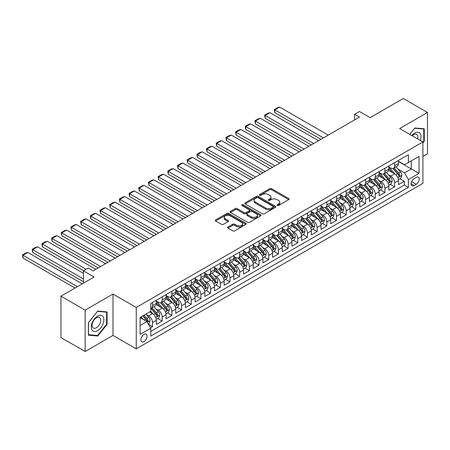 <?xml version="1.0" encoding="UTF-8"?>
<svg xmlns="http://www.w3.org/2000/svg" width="450" height="450" viewBox="0 0 450 450"><rect width="100%" height="100%" fill="white"/><g stroke="black" fill="none" stroke-linecap="round" stroke-linejoin="round"><path stroke-width="0.67" d="M277.273 205.504A0.939 0.546 0 0 0 278.606 205.504L288.703 199.671A1.344 0.776 0 0 0 289.097 199.125A1.344 0.776 0 0 0 288.703 198.574L271.592 188.696A1.344 0.776 0 0 0 269.696 188.696L259.594 194.524A0.939 0.546 0 0 0 259.318 194.912A0.939 0.546 0 0 0 259.594 195.294A0.939 0.546 0 0 0 260.927 195.294L262.232 194.541A4.303 2.486 0 0 1 268.312 194.541L269.741 195.362A4.303 2.486 0 0 1 271.001 197.117A4.303 2.486 0 0 1 269.741 198.877L268.436 199.631A0.939 0.546 0 0 0 268.161 200.014A0.939 0.546 0 0 0 268.436 200.396A0.939 0.546 0 0 0 269.764 200.396L271.074 199.643A4.303 2.486 0 0 1 277.155 199.643L278.584 200.469A4.303 2.486 0 0 1 279.844 202.224A4.303 2.486 0 0 1 278.584 203.979L277.273 204.733A0.939 0.546 0 0 0 276.998 205.116A0.939 0.546 0 0 0 277.273 205.504L277.273 204.733M143.989 341.578A4.382 2.531 120 0 0 146.852 337.714A4.382 2.531 120 0 0 146.183 334.204A4.382 2.531 120 0 0 143.989 334.418A4.382 2.531 120 0 0 141.126 338.282A4.382 2.531 120 0 0 141.801 341.792A4.382 2.531 120 0 0 143.989 341.578M227.964 227.002A1.344 0.776 0 0 0 227.571 227.554A1.344 0.776 0 0 0 227.964 228.099L232.763 230.873A1.344 0.776 0 0 0 234.664 230.873L245.88 224.398A1.344 0.776 0 0 0 246.274 223.847A1.344 0.776 0 0 0 245.88 223.296L228.769 213.418A1.344 0.776 0 0 0 226.868 213.418L215.651 219.893A1.344 0.776 0 0 0 215.257 220.444A1.344 0.776 0 0 0 215.651 220.995L221.451 224.342A1.344 0.776 0 0 0 223.352 224.342L228.156 221.569A1.344 0.776 0 0 0 228.549 221.023A1.344 0.776 0 0 0 228.156 220.472L225.276 218.812A3.594 2.076 0 0 1 224.224 217.344A3.594 2.076 0 0 1 226.446 215.426A3.594 2.076 0 0 1 230.361 215.876L241.627 222.379A3.594 2.076 0 0 1 242.679 223.847A3.594 2.076 0 0 1 240.463 225.765A3.594 2.076 0 0 1 236.542 225.315L234.664 224.229A1.344 0.776 0 0 0 232.763 224.229L227.964 227.002L227.964 228.099M422.899 156.51L427.5 153.849L427.5 112.478L403.29 98.499L370.119 117.647L359.466 111.499L354.623 114.294L359.466 117.09L93.15 270.849L88.307 268.054L83.464 270.849L83.464 283.146M85.157 310.129L85.157 351.501L113.001 335.424L113.001 294.053L85.157 310.129L60.947 296.151L94.117 276.998L83.464 270.849M113.001 294.053L136.243 307.468L422.899 141.969L422.899 183.347L136.243 348.846L136.243 307.468M427.5 112.478L399.656 128.554L422.899 141.969M262.327 213.801A1.344 0.776 0 0 0 264.229 213.801L275.445 207.326A1.344 0.776 0 0 0 275.839 206.781A1.344 0.776 0 0 0 275.445 206.229L258.334 196.352A1.344 0.776 0 0 0 256.433 196.352L245.216 202.826A1.344 0.776 0 0 0 244.822 203.377A1.344 0.776 0 0 0 245.216 203.923L262.327 213.801M242.314 205.706A0.939 0.546 0 0 1 243.264 205.841L243.264 204.722L260.662 214.763A1.344 0.776 0 0 1 261.056 215.314A1.344 0.776 0 0 1 260.662 215.859L249.446 222.339A1.344 0.776 0 0 1 247.545 222.339L230.434 212.456L230.434 211.359A1.344 0.776 0 0 0 230.04 211.911A1.344 0.776 0 0 0 230.434 212.456M230.434 211.359L235.237 208.592A1.344 0.776 0 0 1 237.133 208.592L244.074 212.597A1.344 0.776 0 0 0 245.976 212.597L249.159 210.757A1.344 0.776 0 0 0 249.553 210.206A1.344 0.776 0 0 0 249.159 209.661L241.937 205.487A0.939 0.546 0 0 1 241.661 205.104A0.939 0.546 0 0 1 242.241 204.604A0.939 0.546 0 0 1 243.264 204.722M85.157 351.501L60.947 337.522L60.947 296.151M150.502 327.808L152.511 326.649L148.494 324.326M146.205 314.454L148.641 315.855A5.479 3.161 60 0 1 152.511 322.566L156.386 320.332L156.386 324.411L162.197 321.058L157.792 318.516M155.891 308.863L158.321 310.264A5.479 3.161 60 0 1 162.197 316.974L166.072 314.741L166.072 318.819L171.883 315.467L167.473 312.924M165.578 303.272L168.007 304.673A5.479 3.161 60 0 1 171.883 311.383L175.753 309.15L175.753 313.228L181.564 309.876L177.159 307.333M175.258 297.681L177.694 299.081A5.479 3.161 60 0 1 181.564 305.792L185.439 303.559L185.439 307.637L191.25 304.284L186.846 301.742M184.944 292.089L187.374 293.49A5.479 3.161 60 0 1 191.25 300.201L195.126 297.968L195.126 302.046L200.936 298.693L196.526 296.151M194.631 286.498L197.061 287.899A5.479 3.161 60 0 1 200.936 294.609L204.806 292.376L204.806 296.454L210.617 293.102L206.213 290.559M204.311 280.907L206.747 282.308A5.479 3.161 60 0 1 210.617 289.018L214.493 286.785L214.493 290.863L220.303 287.511L215.899 284.968M213.998 275.316L216.428 276.716A5.479 3.161 60 0 1 220.303 283.427L224.179 281.194L224.179 285.272L229.989 281.919L225.579 279.377M223.684 269.724L226.114 271.125A5.479 3.161 60 0 1 229.989 277.836L233.859 275.602L233.859 279.681L239.67 276.328L235.266 273.786M233.364 264.133L235.8 265.534A5.479 3.161 60 0 1 239.67 272.244L243.546 270.011L243.546 274.089L249.356 270.737L244.952 268.194M243.051 258.542L245.481 259.942A5.479 3.161 60 0 1 249.356 266.653L253.232 264.42L253.232 268.498L259.043 265.146L254.632 262.603M252.737 252.951L255.167 254.351A5.479 3.161 60 0 1 259.043 261.062L262.912 258.829L262.912 262.907L268.723 259.554L264.319 257.012M262.418 247.359L264.853 248.76A5.479 3.161 60 0 1 268.723 255.471L272.599 253.237L272.599 257.316L278.409 253.963L274.005 251.421M272.104 241.768L274.534 243.169A5.479 3.161 60 0 1 278.409 249.879L282.285 247.646L282.285 251.724L288.096 248.372L283.686 245.829M281.79 236.177L284.22 237.578A5.479 3.161 60 0 1 288.096 244.288L291.966 242.055L291.966 246.133L297.776 242.781L293.372 240.238M291.471 230.586L293.906 231.992A5.479 3.161 60 0 1 297.776 238.697L301.652 236.464L301.652 240.542L307.463 237.189L303.058 234.647M301.157 224.994L303.587 226.401A5.479 3.161 60 0 1 307.463 233.106L311.338 230.873L311.338 234.951L317.149 231.598L312.739 229.056M310.843 219.403L313.273 220.809A5.479 3.161 60 0 1 317.149 227.514L321.019 225.281L321.019 229.359L326.829 226.007L322.425 223.464M320.524 213.812L322.959 215.218A5.479 3.161 60 0 1 326.829 221.923L330.705 219.69L330.705 223.768L336.516 220.416L332.111 217.873M330.21 208.221L332.64 209.627A5.479 3.161 60 0 1 336.516 216.332L340.391 214.099L340.391 218.177L346.202 214.824L341.792 212.282M339.896 202.629L342.326 204.036A5.479 3.161 60 0 1 346.202 210.741L350.072 208.507L350.072 212.586L355.882 209.233L351.478 206.691M349.577 197.038L352.012 198.444A5.479 3.161 60 0 1 355.882 205.149L359.758 202.916L359.758 206.994L365.569 203.642L361.164 201.099M359.263 191.447L361.693 192.853A5.479 3.161 60 0 1 365.569 199.558L369.444 197.325L369.444 201.403L375.255 198.051L370.845 195.508M368.949 185.856L371.379 187.262A5.479 3.161 60 0 1 375.255 193.967L379.125 191.734L379.125 195.812L384.936 192.459L380.531 189.917M378.63 180.264L381.066 181.671A5.479 3.161 60 0 1 384.936 188.376L388.811 186.143L388.811 190.221L394.622 186.868L394.622 182.784A5.479 3.161 -120 0 0 390.746 176.079L388.316 174.673M390.218 184.326L394.622 186.868M156.386 320.332A5.479 3.161 -120 0 0 152.511 313.622L149.608 311.946M166.072 314.741A5.479 3.161 -120 0 0 162.197 308.031L156.206 304.571M175.753 309.15A5.479 3.161 -120 0 0 171.883 302.439L165.893 298.98M185.439 303.559A5.479 3.161 -120 0 0 181.564 296.848L175.579 293.389M195.126 297.968A5.479 3.161 -120 0 0 191.25 291.257L185.259 287.798M204.806 292.376A5.479 3.161 -120 0 0 200.936 285.666L194.946 282.206M214.493 286.785A5.479 3.161 -120 0 0 210.617 280.074L204.632 276.615M224.179 281.194A5.479 3.161 -120 0 0 220.303 274.483L214.312 271.024M233.859 275.602A5.479 3.161 -120 0 0 229.989 268.892L223.999 265.433M243.546 270.011A5.479 3.161 -120 0 0 239.67 263.301L233.685 259.841M253.232 264.42A5.479 3.161 -120 0 0 249.356 257.709L243.366 254.25M262.912 258.829A5.479 3.161 -120 0 0 259.043 252.118L253.052 248.659M272.599 253.237A5.479 3.161 -120 0 0 268.723 246.527L262.738 243.067M282.285 247.646A5.479 3.161 -120 0 0 278.409 240.936L272.419 237.476M291.966 242.055A5.479 3.161 -120 0 0 288.096 235.344L282.105 231.885M301.652 236.464A5.479 3.161 -120 0 0 297.776 229.753L291.791 226.294M311.338 230.873A5.479 3.161 -120 0 0 307.463 224.162L301.472 220.703M321.019 225.281A5.479 3.161 -120 0 0 317.149 218.571L311.158 215.111M330.705 219.69A5.479 3.161 -120 0 0 326.829 212.979L320.844 209.52M340.391 214.099A5.479 3.161 -120 0 0 336.516 207.388L330.525 203.929M350.072 208.507A5.479 3.161 -120 0 0 346.202 201.797L340.211 198.338M359.758 202.916A5.479 3.161 -120 0 0 355.882 196.206L349.897 192.746M369.444 197.325A5.479 3.161 -120 0 0 365.569 190.614L359.578 187.155M379.125 191.734A5.479 3.161 -120 0 0 375.255 185.023L369.264 181.564M388.811 186.143A5.479 3.161 -120 0 0 384.936 179.432L378.951 175.972M416.216 177.362L414.084 178.594A4.247 2.453 120 0 0 411.311 182.334A4.247 2.453 120 0 0 411.964 185.737A4.247 2.453 120 0 0 414.084 185.524L416.216 184.297A4.247 2.453 120 0 0 418.989 180.557A4.247 2.453 120 0 0 418.343 177.154A4.247 2.453 120 0 0 416.216 177.362M140.119 325.474L146.897 321.559L150.767 328.269L150.767 336.099L408.375 187.369L408.375 179.544L404.499 172.834L398.002 169.082M150.767 328.269L140.119 334.418L140.119 317.424L150.767 311.271L150.767 303.446L408.375 154.716L408.375 162.546L419.029 156.398L419.029 173.391L408.375 179.544M156.386 301.095L158.321 302.214A5.479 3.161 60 0 0 161.061 302.484L164.936 300.251A5.479 3.161 -120 0 0 166.072 297.743L166.072 294.609M166.072 295.504L168.007 296.623A5.479 3.161 60 0 0 170.747 296.893L174.623 294.66A5.479 3.161 -120 0 0 175.753 292.151L175.753 289.018M175.753 289.912L177.694 291.032A5.479 3.161 60 0 0 180.433 291.302L184.303 289.069A5.479 3.161 -120 0 0 185.439 286.56L185.439 283.427M185.439 284.321L187.374 285.441A5.479 3.161 60 0 0 190.114 285.711L193.989 283.477A5.479 3.161 -120 0 0 195.126 280.969L195.126 277.836M195.126 278.73L197.061 279.849A5.479 3.161 60 0 0 199.8 280.119L203.676 277.886A5.479 3.161 -120 0 0 204.806 275.377L204.806 272.244M204.806 273.139L206.747 274.258A5.479 3.161 60 0 0 209.486 274.528L213.356 272.295A5.479 3.161 -120 0 0 214.493 269.786L214.493 266.653M214.493 267.548L216.428 268.667A5.479 3.161 60 0 0 219.167 268.937L223.042 266.704A5.479 3.161 -120 0 0 224.179 264.195L224.179 261.062M224.179 261.956L226.114 263.076A5.479 3.161 60 0 0 228.853 263.346L232.729 261.113A5.479 3.161 -120 0 0 233.859 258.604L233.859 255.471M233.859 256.365L235.8 257.484A5.479 3.161 60 0 0 238.539 257.754L242.409 255.521A5.479 3.161 -120 0 0 243.546 253.013L243.546 249.879M243.546 250.774L245.481 251.893A5.479 3.161 60 0 0 248.22 252.163L252.096 249.93A5.479 3.161 -120 0 0 253.232 247.421L253.232 244.288M253.232 245.183L255.167 246.302A5.479 3.161 60 0 0 257.906 246.572L261.782 244.339A5.479 3.161 -120 0 0 262.912 241.83L262.912 238.697M262.912 239.591L264.853 240.711A5.479 3.161 60 0 0 267.593 240.981L271.463 238.748A5.479 3.161 -120 0 0 272.599 236.239L272.599 233.106M272.599 234L274.534 235.119A5.479 3.161 60 0 0 277.273 235.389L281.149 233.156A5.479 3.161 -120 0 0 282.285 230.648L282.285 227.514M282.285 228.409L284.22 229.528A5.479 3.161 60 0 0 286.959 229.798L290.835 227.565A5.479 3.161 -120 0 0 291.966 225.056L291.966 221.923M291.966 222.817L293.906 223.937A5.479 3.161 60 0 0 296.646 224.207L300.516 221.974A5.479 3.161 -120 0 0 301.652 219.465L301.652 216.332M301.652 217.226L303.587 218.346A5.479 3.161 60 0 0 306.326 218.616L310.202 216.382A5.479 3.161 -120 0 0 311.338 213.874L311.338 210.741M311.338 211.635L313.273 212.754A5.479 3.161 60 0 0 316.012 213.024L319.888 210.791A5.479 3.161 -120 0 0 321.019 208.282L321.019 205.149M321.019 206.044L322.959 207.163A5.479 3.161 60 0 0 325.699 207.433L329.569 205.2A5.479 3.161 -120 0 0 330.705 202.691L330.705 199.558M330.705 200.453L332.64 201.572A5.479 3.161 60 0 0 335.379 201.842L339.255 199.609A5.479 3.161 -120 0 0 340.391 197.1L340.391 193.967M340.391 194.861L342.326 195.981A5.479 3.161 60 0 0 345.066 196.251L348.941 194.018A5.479 3.161 -120 0 0 350.072 191.509L350.072 188.376M350.072 189.27L352.012 190.389A5.479 3.161 60 0 0 354.752 190.659L358.622 188.426A5.479 3.161 -120 0 0 359.758 185.917L359.758 182.784M359.758 183.679L361.693 184.798A5.479 3.161 60 0 0 364.433 185.068L368.308 182.835A5.479 3.161 -120 0 0 369.444 180.326L369.444 177.193M369.444 178.088L371.379 179.207A5.479 3.161 60 0 0 374.119 179.477L377.994 177.244A5.479 3.161 -120 0 0 379.125 174.735L379.125 171.602M379.125 172.496L381.066 173.616A5.479 3.161 60 0 0 383.805 173.886L387.675 171.653A5.479 3.161 -120 0 0 388.811 169.144L388.811 166.011M150.767 331.402L404.308 185.023L404.308 181.277L398.498 184.629L398.498 180.551A5.479 3.161 -120 0 0 394.622 173.841L388.631 170.381M388.811 166.905L390.746 168.024A5.479 3.161 -120 0 0 393.486 168.294A5.479 3.161 -120 0 0 394.622 165.791L394.622 162.658M393.486 168.294L397.361 166.061A5.479 3.161 -120 0 0 398.498 163.553L398.498 160.419M152.511 302.439L152.511 305.567A5.479 3.161 60 0 1 151.38 308.076A5.479 3.161 60 0 1 150.767 308.301M151.38 308.076L155.25 305.843A5.479 3.161 -120 0 0 156.386 303.334L156.386 300.201M162.197 296.848L162.197 299.976A5.479 3.161 60 0 1 161.061 302.484M171.883 291.257L171.883 294.384A5.479 3.161 60 0 1 170.747 296.893M181.564 285.666L181.564 288.793A5.479 3.161 60 0 1 180.433 291.302M191.25 280.074L191.25 283.202A5.479 3.161 60 0 1 190.114 285.711M200.936 274.483L200.936 277.611A5.479 3.161 60 0 1 199.8 280.119M210.617 268.892L210.617 272.019A5.479 3.161 60 0 1 209.486 274.528M220.303 263.301L220.303 266.428A5.479 3.161 60 0 1 219.167 268.937M229.989 257.709L229.989 260.837A5.479 3.161 60 0 1 228.853 263.346M239.67 252.118L239.67 255.246A5.479 3.161 60 0 1 238.539 257.754M249.356 246.527L249.356 249.654A5.479 3.161 60 0 1 248.22 252.163M259.043 240.936L259.043 244.063A5.479 3.161 60 0 1 257.906 246.572M268.723 235.344L268.723 238.477A5.479 3.161 60 0 1 267.593 240.981M278.409 229.753L278.409 232.886A5.479 3.161 60 0 1 277.273 235.389M288.096 224.162L288.096 227.295A5.479 3.161 60 0 1 286.959 229.798M297.776 218.571L297.776 221.704A5.479 3.161 60 0 1 296.646 224.207M307.463 212.979L307.463 216.112A5.479 3.161 60 0 1 306.326 218.616M317.149 207.388L317.149 210.521A5.479 3.161 60 0 1 316.012 213.024M326.829 201.797L326.829 204.93A5.479 3.161 60 0 1 325.699 207.433M336.516 196.206L336.516 199.339A5.479 3.161 60 0 1 335.379 201.842M346.202 190.614L346.202 193.748A5.479 3.161 60 0 1 345.066 196.251M355.882 185.023L355.882 188.156A5.479 3.161 60 0 1 354.752 190.659M365.569 179.432L365.569 182.565A5.479 3.161 60 0 1 364.433 185.068M375.255 173.841L375.255 176.974A5.479 3.161 60 0 1 374.119 179.477M384.936 168.249L384.936 171.382A5.479 3.161 60 0 1 383.805 173.886M384.936 188.376L384.936 192.459M375.255 193.967L375.255 198.051M365.569 199.558L365.569 203.642M355.882 205.149L355.882 209.233M346.202 210.741L346.202 214.824M336.516 216.332L336.516 220.416M326.829 221.923L326.829 226.007M317.149 227.514L317.149 231.598M307.463 233.106L307.463 237.189M297.776 238.697L297.776 242.781M288.096 244.288L288.096 248.372M278.409 249.879L278.409 253.963M268.723 255.471L268.723 259.554M259.043 261.062L259.043 265.146M249.356 266.653L249.356 270.737M239.67 272.244L239.67 276.328M229.989 277.836L229.989 281.919M220.303 283.427L220.303 287.511M210.617 289.018L210.617 293.102M200.936 294.609L200.936 298.693M191.25 300.201L191.25 304.284M181.564 305.792L181.564 309.876M171.883 311.383L171.883 315.467M162.197 316.974L162.197 321.058M152.511 322.566L152.511 326.649M146.897 321.559L140.119 317.644M404.499 172.834L411.277 168.919L411.277 160.869L419.029 156.398M398.498 161.539L419.029 173.391M398.498 161.314L404.499 164.784L408.375 162.546M113.001 335.424L136.243 348.846M354.623 114.294L354.623 119.886M399.898 178.734L404.308 181.277M404.308 185.023L408.375 187.369M422.899 142.954L424.254 141.266L424.254 128.807L414.911 127.974L409.759 134.381M88.403 335.171L97.746 336.004L107.094 324.382L107.094 311.918L97.746 311.085L88.403 322.712L88.403 335.171M423.771 140.991L424.254 141.266M106.611 324.101L107.094 324.382M96.761 335.436L97.746 336.004M277.65 205.633L278.584 205.099A4.303 2.486 0 0 0 279.844 203.344L279.844 202.224M271.001 197.117L271.001 198.236A4.303 2.486 0 0 1 269.741 199.991L268.808 200.531M288.686 199.682L271.592 189.816A1.344 0.776 0 0 0 269.696 189.816L259.971 195.429M275.428 207.338L258.334 197.471A1.344 0.776 0 0 0 256.433 197.471L245.233 203.934L245.216 202.826M273.066 207.163A0.939 0.546 0 0 0 273.341 206.781A0.939 0.546 0 0 0 273.066 206.393L258.047 197.724A0.939 0.546 0 0 0 256.719 197.724L255.341 198.518A4.303 2.486 0 0 0 254.081 200.273A4.303 2.486 0 0 0 255.341 202.033L265.607 207.956A4.303 2.486 0 0 0 271.688 207.956L273.066 207.163L273.066 208.282A0.939 0.546 0 0 0 273.341 207.894L273.341 206.781M254.081 200.273L254.081 201.392A4.303 2.486 0 0 0 255.341 203.147L255.341 202.033M273.066 208.282L271.688 209.076A4.303 2.486 0 0 1 265.607 209.076L255.341 203.147M230.451 212.468L235.237 209.706L235.237 208.592M249.553 210.206L249.553 211.326A1.344 0.776 0 0 1 249.159 211.877L245.976 213.716A1.344 0.776 0 0 1 244.074 213.716L237.133 209.706A1.344 0.776 0 0 0 235.237 209.706M243.264 205.841L260.646 215.871M251.274 216.754A3.594 2.076 0 0 0 255.195 217.204A3.594 2.076 0 0 0 257.417 215.286A3.594 2.076 0 0 0 256.359 213.817L252.394 211.528A1.344 0.776 0 0 0 250.493 211.528L247.309 213.362A1.344 0.776 0 0 0 246.915 213.913A1.344 0.776 0 0 0 247.309 214.464L251.274 216.754L251.274 217.873A3.594 2.076 0 0 0 255.195 218.323A3.594 2.076 0 0 0 257.417 216.405L257.417 215.286M246.915 213.913L246.915 215.032A1.344 0.776 0 0 0 247.309 215.578L247.309 214.464M251.274 217.873L247.309 215.578M242.679 223.847L242.679 224.966A3.594 2.076 0 0 1 240.463 226.884A3.594 2.076 0 0 1 236.542 226.434L234.664 225.349A1.344 0.776 0 0 0 232.763 225.349L227.981 228.111M224.224 217.344L224.224 218.464A3.594 2.076 0 0 0 225.276 219.932L225.276 218.812M228.133 221.58L225.276 219.932M245.88 223.296L245.88 224.398L228.769 214.537A1.344 0.776 0 0 0 226.868 214.537L215.668 221.001L215.651 219.893M398.413 179.589L400.916 178.144L401.884 175.348A3.628 2.098 -120 0 0 400.472 171.939L396.045 166.821M323.392 137.919L274.826 109.879L279.669 107.083L328.236 135.124M395.162 174.195L389.914 168.12A10.479 6.047 -120 0 0 388.811 166.967M274.826 112.674L274.292 109.569L274.826 109.879L274.826 112.674L320.974 139.314M392.282 172.491L389.346 169.093A8.696 5.023 -120 0 0 388.811 168.508M392.996 168.491L397.468 173.678A3.628 2.098 60 0 1 398.762 176.175C399.308 176.906 399.696 176.681 399.926 175.506A3.628 2.098 -120 0 0 398.632 173.002L394.206 167.884M393.255 168.407L398.064 173.976A1.851 1.069 60 0 1 398.531 174.701L399.926 175.506M398.762 176.175L399.026 176.608M274.292 109.569L277.684 107.612L279.669 107.083M420.294 140.468A8.904 5.141 120 0 0 414.714 133.054A8.904 5.141 120 0 0 411.801 135.562M417.645 138.938A6.092 3.521 120 0 0 416.616 134.381A6.092 3.521 120 0 0 413.572 134.685A6.092 3.521 120 0 0 412.161 135.771M409.776 134.392L414.714 128.25L423.771 129.054L423.771 141.131L422.899 142.217M423.169 128.711L423.771 129.054M103.005 323.921A8.904 5.141 120 0 0 100.699 315.321A8.904 5.141 120 0 0 92.104 322.948A8.904 5.141 120 0 0 94.404 331.543A8.904 5.141 120 0 0 103.005 323.921M100.142 323.106A6.092 3.521 120 0 0 99.456 317.492A6.092 3.521 120 0 0 92.677 322.436A6.092 3.521 120 0 0 93.358 328.05A6.092 3.521 120 0 0 100.142 323.106M88.498 334.699L88.498 322.622L97.554 311.361L106.611 312.171L106.611 324.242L97.554 335.509L88.403 334.642M106.009 311.822L106.611 312.171M388.727 185.181L391.23 183.735L392.197 180.939A3.628 2.098 -120 0 0 390.786 177.531L386.364 172.412M313.706 143.511L265.14 115.47L269.983 112.674L318.549 140.715M385.476 179.786L380.228 173.711A10.479 6.047 -120 0 0 379.125 172.558M265.14 118.266L264.611 115.161L265.14 115.47L265.14 118.266L311.287 144.906M382.596 178.082L379.665 174.684A8.696 5.023 -120 0 0 379.125 174.099M383.31 174.083L387.782 179.269A3.628 2.098 60 0 1 389.081 181.766C389.621 182.498 390.009 182.273 390.24 181.097A3.628 2.098 -120 0 0 388.946 178.594L384.519 173.475M383.574 173.998L388.384 179.567A1.851 1.069 60 0 1 388.845 180.292L390.24 181.097M389.081 181.766L389.34 182.199M264.611 115.161L267.998 113.203L269.983 112.674M379.046 190.772L381.549 189.326L382.517 186.531A3.628 2.098 -120 0 0 381.105 183.122L376.678 178.003M304.026 149.102L255.459 121.061L260.297 118.266L308.869 146.306M375.789 185.377L370.541 179.303A10.479 6.047 -120 0 0 369.444 178.149M255.459 123.857L254.925 120.752L255.459 121.061L255.459 123.857L301.601 150.497M372.915 183.673L369.979 180.276A8.696 5.023 -120 0 0 369.444 179.691M373.624 179.674L378.101 184.86A3.628 2.098 60 0 1 379.395 187.357C379.941 188.089 380.329 187.864 380.554 186.688A3.628 2.098 -120 0 0 379.26 184.185L374.839 179.066M373.888 179.589L378.697 185.158A1.851 1.069 60 0 1 379.164 185.884L380.554 186.688M379.395 187.357L379.659 187.791M254.925 120.752L258.317 118.794L260.297 118.266M369.36 196.363L371.863 194.917L372.831 192.122A3.628 2.098 -120 0 0 371.419 188.713L366.992 183.594M294.339 154.693L245.773 126.653L250.616 123.857L299.183 151.898M366.109 190.969L360.861 184.894A10.479 6.047 -120 0 0 359.758 183.741M245.773 129.448L245.239 126.343L245.773 126.653L245.773 129.448L291.921 156.088M363.229 189.264L360.293 185.867A8.696 5.023 -120 0 0 359.758 185.282M363.943 185.265L368.415 190.451A3.628 2.098 60 0 1 369.709 192.949C370.254 193.68 370.642 193.455 370.873 192.279A3.628 2.098 -120 0 0 369.579 189.776L365.152 184.657M364.202 185.181L369.011 190.749A1.851 1.069 60 0 1 369.478 191.475L370.873 192.279M369.709 192.949L369.973 193.382M245.239 126.343L248.631 124.386L250.616 123.857M359.674 201.954L362.177 200.509L363.144 197.713A3.628 2.098 -120 0 0 361.733 194.304L357.311 189.186M284.653 160.284L236.087 132.244L240.93 129.448L289.496 157.489M356.423 196.56L351.174 190.485A10.479 6.047 -120 0 0 350.072 189.332M236.087 135.039L235.558 131.934L236.087 132.244L236.087 135.039L282.234 161.679M353.543 194.856L350.612 191.458A8.696 5.023 -120 0 0 350.072 190.873M354.257 190.856L358.729 196.042A3.628 2.098 60 0 1 360.028 198.54C360.574 199.271 360.956 199.046 361.187 197.871A3.628 2.098 -120 0 0 359.893 195.368L355.466 190.249M354.521 190.772L359.331 196.341A1.851 1.069 60 0 1 359.792 197.066L361.187 197.871M360.028 198.54L360.287 198.973M235.558 131.934L238.944 129.977L240.93 129.448M349.993 207.546L352.496 206.1L353.464 203.304A3.628 2.098 -120 0 0 352.052 199.896L347.625 194.777M274.972 165.876L226.406 137.835L231.244 135.039L279.816 163.08M346.736 202.151L341.488 196.076A10.479 6.047 -120 0 0 340.391 194.923M226.406 140.631L225.872 137.526L226.406 137.835L226.406 140.631L272.548 167.271M343.862 200.447L340.926 197.049A8.696 5.023 -120 0 0 340.391 196.464M344.571 196.447L349.048 201.634A3.628 2.098 60 0 1 350.342 204.131C350.887 204.862 351.276 204.638 351.501 203.462A3.628 2.098 -120 0 0 350.207 200.959L345.786 195.84M344.835 196.363L349.644 201.932A1.851 1.069 60 0 1 350.111 202.657L351.501 203.462M350.342 204.131L350.606 204.564M225.872 137.526L229.264 135.568L231.244 135.039M340.307 213.137L342.81 211.691L343.777 208.896A3.628 2.098 -120 0 0 342.366 205.487L337.939 200.368M265.286 171.461L216.72 143.426L221.563 140.631L270.129 168.666M337.056 207.743L331.808 201.667A10.479 6.047 -120 0 0 330.705 200.514M216.72 146.222L216.186 143.117L216.72 143.426L216.72 146.222L262.868 172.862M334.176 206.038L331.239 202.641A8.696 5.023 -120 0 0 330.705 202.056M334.89 202.039L339.362 207.225A3.628 2.098 60 0 1 340.656 209.722C341.201 210.454 341.589 210.229 341.82 209.053A3.628 2.098 -120 0 0 340.526 206.55L336.099 201.431M335.149 201.954L339.958 207.523A1.851 1.069 60 0 1 340.425 208.249L341.82 209.053M340.656 209.722L340.92 210.156M216.186 143.117L219.578 141.159L221.563 140.631M330.621 218.728L333.124 217.282L334.091 214.487A3.628 2.098 -120 0 0 332.679 211.078L328.258 205.959M255.6 177.053L207.034 149.018L211.877 146.222L260.443 174.257M327.369 213.334L322.121 207.259A10.479 6.047 -120 0 0 321.019 206.106M207.034 151.813L206.505 148.708L207.034 149.018L207.034 151.813L253.181 178.453M324.489 211.629L321.559 208.232A8.696 5.023 -120 0 0 321.019 207.647M325.204 207.63L329.681 212.816A3.628 2.098 60 0 1 330.975 215.314C331.521 216.045 331.903 215.82 332.134 214.644A3.628 2.098 -120 0 0 330.84 212.141L326.413 207.023M325.468 207.546L330.277 213.114A1.851 1.069 60 0 1 330.739 213.84L332.134 214.644M330.975 215.314L331.234 215.747M206.505 148.708L209.891 146.751L211.877 146.222M320.94 224.319L323.443 222.874L324.411 220.078A3.628 2.098 -120 0 0 322.999 216.669L318.572 211.551M245.919 182.644L197.353 154.609L202.191 151.813L250.763 179.848M317.683 218.925L312.435 212.85A10.479 6.047 -120 0 0 311.338 211.697M197.353 157.404L196.819 154.299L197.353 154.609L197.353 157.404L243.495 184.044M314.809 217.221L311.873 213.823A8.696 5.023 -120 0 0 311.338 213.238M315.517 213.221L319.995 218.407A3.628 2.098 60 0 1 321.289 220.905C321.834 221.636 322.223 221.411 322.447 220.236A3.628 2.098 -120 0 0 321.154 217.732L316.733 212.614M315.782 213.137L320.591 218.706A1.851 1.069 60 0 1 321.058 219.431L322.447 220.236M321.289 220.905L321.553 221.338M196.819 154.299L200.211 152.342L202.191 151.813M311.254 229.911L313.757 228.465L314.724 225.669A3.628 2.098 -120 0 0 313.312 222.261L308.886 217.142M236.233 188.235L187.667 160.2L192.51 157.404L241.076 185.439M308.002 224.516L302.754 218.441A10.479 6.047 -120 0 0 301.652 217.288M187.667 162.996L187.132 159.891L187.667 160.2L187.667 162.996L233.814 189.636M305.123 222.812L302.186 219.414A8.696 5.023 -120 0 0 301.652 218.829M305.837 218.812L310.309 223.999A3.628 2.098 60 0 1 311.603 226.496C312.148 227.227 312.536 227.002 312.767 225.827A3.628 2.098 -120 0 0 311.473 223.324L307.046 218.205M306.096 218.728L310.905 224.297A1.851 1.069 60 0 1 311.372 225.023L312.767 225.827M311.603 226.496L311.867 226.929M187.132 159.891L190.524 157.933L192.51 157.404M301.567 235.502L304.071 234.056L305.038 231.261A3.628 2.098 -120 0 0 303.626 227.852L299.205 222.733M226.547 193.826L177.981 165.791L182.824 162.996L231.39 191.031M298.316 230.107L293.068 224.032A10.479 6.047 -120 0 0 291.966 222.879M177.981 168.587L177.452 165.482L177.981 165.791L177.981 168.587L224.128 195.227M295.436 228.403L292.506 225.006A8.696 5.023 -120 0 0 291.966 224.421M296.151 224.404L300.628 229.59A3.628 2.098 60 0 1 301.922 232.088C302.468 232.819 302.85 232.594 303.081 231.418A3.628 2.098 -120 0 0 301.787 228.915L297.36 223.796M296.415 224.319L301.224 229.888A1.851 1.069 60 0 1 301.686 230.614L303.081 231.418M301.922 232.088L302.181 232.521M177.452 165.482L180.838 163.524L182.824 162.996M291.887 241.093L294.39 239.648L295.358 236.852A3.628 2.098 -120 0 0 293.946 233.443L289.519 228.324M216.866 199.417L168.3 171.382L173.138 168.587L221.709 196.622M288.63 235.699L283.382 229.624A10.479 6.047 -120 0 0 282.285 228.471M168.3 174.178L167.766 171.073L168.3 171.382L168.3 174.178L214.442 200.818M285.756 233.994L282.819 230.597A8.696 5.023 -120 0 0 282.285 230.012M286.464 229.995L290.942 235.181A3.628 2.098 60 0 1 292.236 237.679C292.781 238.41 293.169 238.185 293.394 237.009A3.628 2.098 -120 0 0 292.101 234.506L287.679 229.388M286.729 229.911L291.538 235.479A1.851 1.069 60 0 1 292.005 236.205L293.394 237.009M292.236 237.679L292.5 238.112M167.766 171.073L171.157 169.116L173.138 168.587M282.201 246.684L284.704 245.239L285.671 242.443A3.628 2.098 -120 0 0 284.259 239.034L279.832 233.916M207.18 205.009L158.614 176.974L163.457 174.178L212.023 202.213M278.949 241.29L273.701 235.215A10.479 6.047 -120 0 0 272.599 234.062M158.614 179.769L158.079 176.664L158.614 176.974L158.614 179.769L204.761 206.409M276.069 239.586L273.133 236.188A8.696 5.023 -120 0 0 272.599 235.603M276.784 235.586L281.256 240.773A3.628 2.098 60 0 1 282.549 243.27C283.095 244.001 283.483 243.776 283.714 242.601A3.628 2.098 -120 0 0 282.42 240.097L277.993 234.979M277.043 235.502L281.852 241.071A1.851 1.069 60 0 1 282.319 241.796L283.714 242.601M282.549 243.27L282.814 243.703M158.079 176.664L161.471 174.707L163.457 174.178M272.52 252.276L275.017 250.83L275.985 248.034A3.628 2.098 -120 0 0 274.573 244.626L270.152 239.507M197.494 210.6L148.928 182.565L153.771 179.769L202.337 207.804M269.263 246.881L264.015 240.806A10.479 6.047 -120 0 0 262.912 239.653M148.928 185.361L148.399 182.256L148.928 182.565L148.928 185.361L195.075 212.001M266.383 245.177L263.452 241.779A8.696 5.023 -120 0 0 262.912 241.194M267.097 241.178L271.575 246.364A3.628 2.098 60 0 1 272.869 248.861C273.414 249.593 273.797 249.368 274.028 248.192A3.628 2.098 -120 0 0 272.734 245.689L268.307 240.57M267.362 241.093L272.171 246.662A1.851 1.069 60 0 1 272.632 247.388L274.028 248.192M272.869 248.861L273.127 249.294M148.399 182.256L151.785 180.298L153.771 179.769M262.834 257.867L265.337 256.421L266.304 253.626A3.628 2.098 -120 0 0 264.892 250.217L260.466 245.098M187.813 216.191L139.247 188.156L144.084 185.361L192.656 213.396M259.577 252.472L254.329 246.398A10.479 6.047 -120 0 0 253.232 245.244M139.247 190.952L138.713 187.847L139.247 188.156L139.247 190.952L185.389 217.592M256.702 250.768L253.766 247.371A8.696 5.023 -120 0 0 253.232 246.786M257.411 246.769L261.889 251.955A3.628 2.098 60 0 1 263.183 254.453C263.728 255.184 264.116 254.959 264.341 253.783A3.628 2.098 -120 0 0 263.048 251.28L258.626 246.161M257.676 246.684L262.485 252.253A1.851 1.069 60 0 1 262.952 252.979L264.341 253.783M263.183 254.453L263.447 254.886M138.713 187.847L142.104 185.889L144.084 185.361M253.148 263.458L255.651 262.012L256.618 259.217A3.628 2.098 -120 0 0 255.206 255.808L250.779 250.689M178.127 221.782L129.561 193.748L134.404 190.952L182.97 218.987M249.896 258.064L244.648 251.989A10.479 6.047 -120 0 0 243.546 250.836M129.561 196.543L129.026 193.438L129.561 193.748L129.561 196.543L175.708 223.183M247.016 256.359L244.08 252.962A8.696 5.023 -120 0 0 243.546 252.377M247.731 252.36L252.203 257.546A3.628 2.098 60 0 1 253.496 260.044C254.042 260.775 254.43 260.55 254.661 259.374A3.628 2.098 -120 0 0 253.367 256.871L248.94 251.752M247.989 252.276L252.799 257.844A1.851 1.069 60 0 1 253.266 258.57L254.661 259.374M253.496 260.044L253.761 260.477M129.026 193.438L132.418 191.481L134.404 190.952M243.467 269.049L245.964 267.604L246.932 264.808A3.628 2.098 -120 0 0 245.52 261.399L241.099 256.281M168.441 227.374L119.874 199.339L124.718 196.543L173.284 224.578M240.21 263.655L234.962 257.58A10.479 6.047 -120 0 0 233.859 256.427M119.874 202.134L119.346 199.029L119.874 199.339L119.874 202.134L166.022 228.774M237.33 261.951L234.399 258.553A8.696 5.023 -120 0 0 233.859 257.968M238.044 257.951L242.522 263.137A3.628 2.098 60 0 1 243.816 265.635C244.361 266.366 244.744 266.141 244.974 264.966A3.628 2.098 -120 0 0 243.681 262.463L239.254 257.338M238.309 257.867L243.118 263.436A1.851 1.069 60 0 1 243.579 264.161L244.974 264.966M243.816 265.635L244.08 266.062M119.346 199.029L122.732 197.072L124.718 196.543M233.781 274.641L236.284 273.195L237.251 270.399A3.628 2.098 -120 0 0 235.839 266.991L231.412 261.872M158.76 232.965L110.194 204.93L115.037 202.134L163.603 230.169M230.524 269.246L225.276 263.171A10.479 6.047 -120 0 0 224.179 262.018M110.194 207.726L109.659 204.621L110.194 204.93L110.194 207.726L156.336 234.366M227.649 267.542L224.713 264.144A8.696 5.023 -120 0 0 224.179 263.559M228.358 263.543L232.836 268.729A3.628 2.098 60 0 1 234.129 271.226C234.675 271.957 235.063 271.733 235.294 270.557A3.628 2.098 -120 0 0 233.994 268.054L229.573 262.929M228.623 263.458L233.432 269.027A1.851 1.069 60 0 1 233.899 269.752L235.294 270.557M234.129 271.226L234.394 271.654M109.659 204.621L113.051 202.663L115.037 202.134M224.094 280.232L226.597 278.786L227.565 275.991A3.628 2.098 -120 0 0 226.153 272.582L221.726 267.463M149.074 238.556L100.508 210.521L105.351 207.726L153.917 235.761M220.843 274.838L215.595 268.762A10.479 6.047 -120 0 0 214.493 267.609M100.508 213.317L99.973 210.212L100.508 210.521L100.508 213.317L146.655 239.957M217.963 273.133L215.027 269.736A8.696 5.023 -120 0 0 214.493 269.151M218.678 269.134L223.149 274.32A3.628 2.098 60 0 1 224.443 276.817C224.989 277.549 225.377 277.324 225.607 276.148A3.628 2.098 -120 0 0 224.314 273.645L219.887 268.521M218.936 269.049L223.746 274.618A1.851 1.069 60 0 1 224.213 275.344L225.607 276.148M224.443 276.817L224.708 277.245M99.973 210.212L103.365 208.254L105.351 207.726M214.414 285.823L216.911 284.377L217.879 281.582A3.628 2.098 -120 0 0 216.467 278.173L212.046 273.054M139.388 244.148L90.821 216.112L95.664 213.317L144.231 241.352M211.157 280.429L205.909 274.354A10.479 6.047 -120 0 0 204.806 273.201M90.821 218.908L90.293 215.803L90.821 216.112L90.821 218.908L136.969 245.548M208.277 278.724L205.346 275.327A8.696 5.023 -120 0 0 204.806 274.742M208.991 274.725L213.469 279.911A3.628 2.098 60 0 1 214.763 282.409C215.308 283.14 215.691 282.915 215.921 281.739A3.628 2.098 -120 0 0 214.627 279.236L210.206 274.112M209.256 274.641L214.065 280.209A1.851 1.069 60 0 1 214.526 280.935L215.921 281.739M214.763 282.409L215.027 282.836M90.293 215.803L93.679 213.846L95.664 213.317M204.727 291.414L207.231 289.969L208.198 287.173A3.628 2.098 -120 0 0 206.786 283.764L202.359 278.646M129.707 249.739L81.141 221.704L85.984 218.908L134.55 246.943M201.471 286.02L196.222 279.945A10.479 6.047 -120 0 0 195.126 278.792M81.141 224.499L80.606 221.394L81.141 221.704L81.141 224.499L127.282 251.139M198.596 284.316L195.66 280.918A8.696 5.023 -120 0 0 195.126 280.333M199.305 280.316L203.782 285.502A3.628 2.098 60 0 1 205.076 288C205.622 288.731 206.01 288.506 206.241 287.331A3.628 2.098 -120 0 0 204.941 284.827L200.52 279.703M199.569 280.232L204.379 285.801A1.851 1.069 60 0 1 204.846 286.526L206.241 287.331M205.076 288L205.341 288.428M80.606 221.394L83.998 219.437L85.984 218.908M195.041 297.006L197.544 295.56L198.512 292.764A3.628 2.098 -120 0 0 197.1 289.356L192.673 284.237M120.021 255.33L71.454 227.295L76.297 224.499L124.864 252.534M191.79 291.611L186.542 285.536A10.479 6.047 -120 0 0 185.439 284.383M71.454 230.091L70.92 226.986L71.454 227.295L71.454 230.091L117.602 256.731M188.91 289.907L185.974 286.509A8.696 5.023 -120 0 0 185.439 285.924M189.624 285.907L194.096 291.088A3.628 2.098 60 0 1 195.39 293.591C195.936 294.322 196.324 294.098 196.554 292.922A3.628 2.098 -120 0 0 195.261 290.419L190.834 285.294M189.883 285.823L194.692 291.392A1.851 1.069 60 0 1 195.159 292.118L196.554 292.922M195.39 293.591L195.654 294.019M70.92 226.986L74.312 225.028L76.297 224.499M185.361 302.597L187.858 301.151L188.831 298.356A3.628 2.098 -120 0 0 187.414 294.947L182.993 289.828M110.334 260.921L61.768 232.886L66.611 230.091L115.177 258.126M182.104 297.202L176.856 291.127A10.479 6.047 -120 0 0 175.753 289.974M61.768 235.682L61.239 232.577L61.768 232.886L61.768 235.682L107.916 262.322M179.224 295.498L176.293 292.101A8.696 5.023 -120 0 0 175.753 291.516M179.938 291.499L184.416 296.679A3.628 2.098 60 0 1 185.709 299.183C186.255 299.914 186.638 299.689 186.868 298.513A3.628 2.098 -120 0 0 185.574 296.01L181.153 290.886M180.203 291.414L185.012 296.983A1.851 1.069 60 0 1 185.473 297.709L186.868 298.513M185.709 299.183L185.974 299.61M61.239 232.577L64.626 230.619L66.611 230.091M175.674 308.188L178.178 306.743L179.145 303.947A3.628 2.098 -120 0 0 177.733 300.538L173.306 295.419M100.654 266.512L52.087 238.477L56.931 235.682L105.497 263.717M172.417 302.794L167.169 296.719A10.479 6.047 -120 0 0 166.072 295.566M52.087 241.273L51.553 238.168L52.087 238.477L52.087 241.273L98.229 267.913M169.543 301.089L166.607 297.692A8.696 5.023 -120 0 0 166.072 297.107M170.252 297.09L174.729 302.271A3.628 2.098 60 0 1 176.023 304.774C176.569 305.505 176.957 305.28 177.188 304.104A3.628 2.098 -120 0 0 175.888 301.601L171.467 296.477M170.516 297.006L175.326 302.574A1.851 1.069 60 0 1 175.792 303.3L177.188 304.104M176.023 304.774L176.287 305.201M51.553 238.168L54.945 236.211L56.931 235.682M165.988 313.779L168.491 312.334L169.459 309.538A3.628 2.098 -120 0 0 168.047 306.129L163.62 301.011M86.124 269.308L42.401 244.069L47.244 241.273L95.811 269.308M162.737 308.385L157.489 302.31A10.479 6.047 -120 0 0 156.386 301.157M42.401 246.864L41.867 243.759L42.401 244.069L42.401 246.864L83.706 270.709M159.857 306.681L156.921 303.283A8.696 5.023 -120 0 0 156.386 302.698M160.571 302.681L165.043 307.862A3.628 2.098 60 0 1 166.337 310.365C166.882 311.096 167.271 310.871 167.501 309.696A3.628 2.098 -120 0 0 166.208 307.192L161.781 302.068M160.83 302.597L165.639 308.166A1.851 1.069 60 0 1 166.106 308.891L167.501 309.696M166.337 310.365L166.601 310.793M41.867 243.759L45.259 241.802L47.244 241.273M156.308 319.371L158.805 317.925L159.778 315.129A3.628 2.098 -120 0 0 158.361 311.721L153.939 306.602M83.464 278.955L32.715 249.66L37.558 246.864L83.464 273.364M153.051 313.976L150.733 311.293M32.715 252.456L32.186 249.351L32.715 249.66L32.715 252.456L83.464 281.751M150.171 312.272L149.794 311.833M150.885 308.272L155.362 313.453A3.628 2.098 60 0 1 156.656 315.956C157.202 316.688 157.584 316.463 157.815 315.287A3.628 2.098 -120 0 0 156.521 312.784L152.1 307.659M151.149 308.188L155.959 313.757A1.851 1.069 60 0 1 156.42 314.483L157.815 315.287M156.656 315.956L156.921 316.384M32.186 249.351L35.572 247.393L37.558 246.864M148.297 323.994L149.124 323.516L150.092 320.721A3.628 2.098 -120 0 0 148.68 317.312L145.89 314.089M77.411 286.644L23.034 255.251L27.878 252.456L82.254 283.849M143.291 319.478L141.053 316.884M23.034 258.047L22.5 254.942L23.034 255.251L23.034 258.047L74.987 288.039M140.49 317.863L140.119 317.43M142.892 315.821L145.676 319.044A3.628 2.098 60 0 1 146.97 321.548C147.516 322.279 147.904 322.054 148.134 320.878A3.628 2.098 -120 0 0 146.835 318.375L144.051 315.152M143.117 315.692L146.273 319.348A1.851 1.069 60 0 1 146.739 320.074L148.134 320.878M146.97 321.548L147.234 321.975M22.5 254.942L25.892 252.984L27.878 252.456M148.641 315.855L152.511 313.622M158.321 310.264L162.197 308.031M168.007 304.673L171.883 302.439M177.694 299.081L181.564 296.848M187.374 293.49L191.25 291.257M197.061 287.899L200.936 285.666M206.747 282.308L210.617 280.074M216.428 276.716L220.303 274.483M226.114 271.125L229.989 268.892M235.8 265.534L239.67 263.301M245.481 259.942L249.356 257.709M255.167 254.351L259.043 252.118M264.853 248.76L268.723 246.527M274.534 243.169L278.409 240.936M284.22 237.578L288.096 235.344M293.906 231.992L297.776 229.753M303.587 226.401L307.463 224.162M313.273 220.809L317.149 218.571M322.959 215.218L326.829 212.979M332.64 209.627L336.516 207.388M342.326 204.036L346.202 201.797M352.012 198.444L355.882 196.206M361.693 192.853L365.569 190.614M371.379 187.262L375.255 185.023M381.066 181.671L384.936 179.432M390.746 176.079L394.622 173.841M394.622 165.791L398.498 163.553M152.511 305.567L156.386 303.334M162.197 299.976L166.072 297.743M171.883 294.384L175.753 292.151M181.564 288.793L185.439 286.56M191.25 283.202L195.126 280.969M200.936 277.611L204.806 275.377M210.617 272.019L214.493 269.786M220.303 266.428L224.179 264.195M229.989 260.837L233.859 258.604M239.67 255.246L243.546 253.013M249.356 249.654L253.232 247.421M259.043 244.063L262.912 241.83M268.723 238.477L272.599 236.239M278.409 232.886L282.285 230.648M288.096 227.295L291.966 225.056M297.776 221.704L301.652 219.465M307.463 216.112L311.338 213.874M317.149 210.521L321.019 208.282M326.829 204.93L330.705 202.691M336.516 199.339L340.391 197.1M346.202 193.748L350.072 191.509M355.882 188.156L359.758 185.917M365.569 182.565L369.444 180.326M375.255 176.974L379.125 174.735M384.936 171.382L388.811 169.144M394.622 182.784L398.498 180.551M411.576 181.614L416.216 184.297M411.086 183.791L414.084 185.524M278.584 205.099L278.584 203.979M268.436 200.396L268.436 199.631M269.741 199.991L269.741 198.877M259.594 195.294L259.594 194.524M269.696 189.816L269.696 188.696M271.592 189.816L271.592 188.696M288.703 199.671L288.703 198.574M256.433 197.471L256.433 196.352M258.334 197.471L258.334 196.352M275.445 207.326L275.445 206.229M265.607 209.076L265.607 207.956M271.688 209.076L271.688 207.956M237.133 209.706L237.133 208.592M244.074 213.716L244.074 212.597M245.976 213.716L245.976 212.597M249.159 211.877L249.159 210.757M260.662 215.859L260.662 214.763M232.763 225.349L232.763 224.229M234.664 225.349L234.664 224.229M236.542 226.434L236.542 225.315M228.156 221.569L228.156 220.472M226.868 214.537L226.868 213.418M228.769 214.537L228.769 213.418M397.862 177.727L401.861 175.421M389.914 168.12L390.409 167.833M398.632 173.002L400.472 171.939M395.736 174.673L397.468 173.678M388.176 183.319L392.175 181.013M380.228 173.711L380.728 173.424M388.946 178.594L390.786 177.531M386.055 180.264L387.782 179.269M378.489 188.91L382.494 186.604M370.541 179.303L371.042 179.016M379.26 184.185L381.105 183.122M376.369 185.856L378.101 184.86M368.809 194.501L372.808 192.195M360.861 184.894L361.356 184.607M369.579 189.776L371.419 188.713M366.683 191.447L368.415 190.451M359.123 200.093L363.122 197.786M351.174 190.485L351.675 190.198M359.893 195.368L361.733 194.304M357.002 197.038L358.729 196.042M349.436 205.684L353.441 203.377M341.488 196.076L341.989 195.789M350.207 200.959L352.052 199.896M347.316 202.629L349.048 201.634M339.756 211.275L343.755 208.969M331.808 201.667L332.303 201.381M340.526 206.55L342.366 205.487M337.629 208.221L339.362 207.225M330.069 216.866L334.069 214.56M322.121 207.259L322.622 206.972M330.84 212.141L332.679 211.078M327.949 213.812L329.681 212.816M320.383 222.458L324.388 220.151M312.435 212.85L312.936 212.563M321.154 217.732L322.999 216.669M318.262 219.403L319.995 218.407M310.702 228.049L314.702 225.743M302.754 218.441L303.249 218.154M311.473 223.324L313.312 222.261M308.576 224.994L310.309 223.999M301.016 233.64L305.016 231.334M293.068 224.032L293.569 223.746M301.787 228.915L303.626 227.852M298.896 230.586L300.628 229.59M291.33 239.231L295.335 236.925M283.382 229.624L283.882 229.337M292.101 234.506L293.946 233.443M289.209 236.177L290.942 235.181M281.649 244.822L285.649 242.516M273.701 235.215L274.196 234.928M282.42 240.097L284.259 239.034M279.523 241.768L281.256 240.773M271.963 250.414L275.963 248.107M264.015 240.806L264.516 240.519M272.734 245.689L274.573 244.626M269.843 247.359L271.575 246.364M262.277 256.005L266.282 253.699M254.329 246.398L254.829 246.111M263.048 251.28L264.892 250.217M260.156 252.951L261.889 251.955M252.596 261.596L256.596 259.29M244.648 251.989L245.143 251.702M253.367 256.871L255.206 255.808M250.47 258.542L252.203 257.546M242.91 267.188L246.909 264.881M234.962 257.58L235.463 257.293M243.681 262.463L245.52 261.399M240.789 264.133L242.522 263.137M233.224 272.779L237.229 270.472M225.276 263.171L225.776 262.884M233.994 268.054L235.839 266.991M231.103 269.724L232.836 268.729M223.543 278.37L227.542 276.064M215.595 268.762L216.09 268.476M224.314 273.645L226.153 272.582M221.417 275.316L223.149 274.32M213.857 283.961L217.856 281.655M205.909 274.354L206.409 274.067M214.627 279.236L216.467 278.173M211.736 280.907L213.469 279.911M204.171 289.553L208.176 287.246M196.222 279.945L196.723 279.653M204.941 284.827L206.786 283.764M202.05 286.498L203.782 285.502M194.49 295.144L198.489 292.838M186.542 285.536L187.037 285.244M195.261 290.419L197.1 289.356M192.364 292.089L194.096 291.088M184.804 300.735L188.803 298.429M176.856 291.127L177.356 290.835M185.574 296.01L187.414 294.947M182.683 297.681L184.416 296.679M175.118 306.326L179.123 304.02M167.169 296.719L167.67 296.426M175.888 301.601L177.733 300.538M172.997 303.272L174.729 302.271M165.437 311.918L169.436 309.611M157.489 302.31L157.984 302.017M166.208 307.192L168.047 306.129M163.311 308.863L165.043 307.862M155.751 317.509L159.75 315.202M156.521 312.784L158.361 311.721M153.63 314.454L155.362 313.453M147.358 322.358L150.069 320.794M146.835 318.375L148.68 317.312M144.107 319.95L145.676 319.044"/></g></svg>
